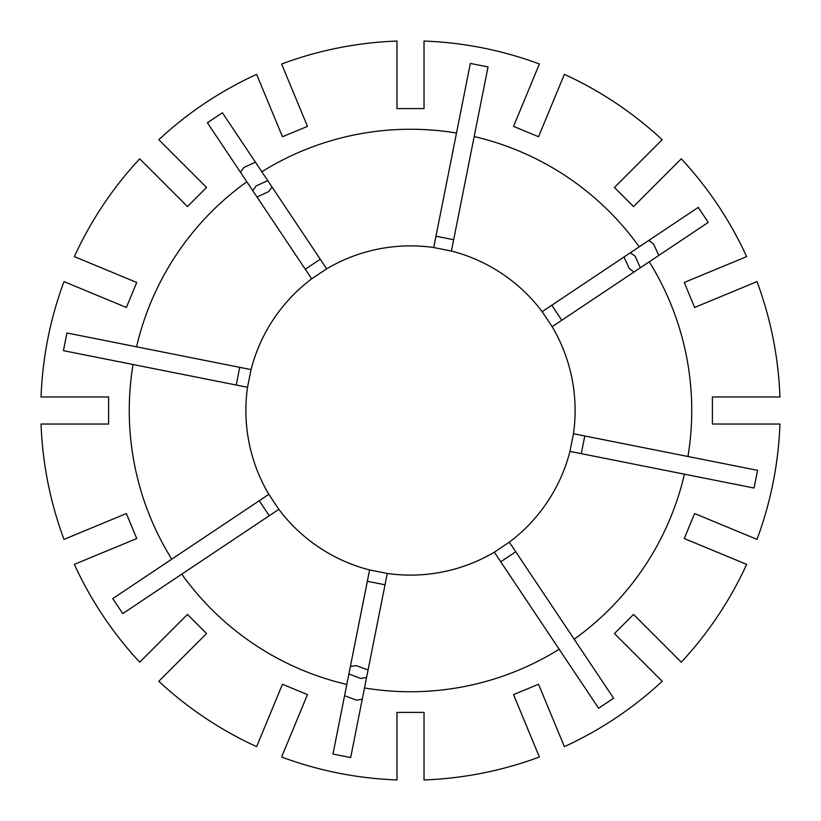 <?xml version="1.0" encoding="UTF-8"?>
<svg xmlns="http://www.w3.org/2000/svg" width="821" height="821" viewBox="0 0 821 821"><rect width="100%" height="100%" fill="white"/><g stroke="black" fill="none" stroke-linecap="round" stroke-linejoin="round"><path stroke-width="1.23" d="M658.811 255.423L653.506 243.909L648.795 240.43M623.981 257.014L629.297 268.529L633.997 272.008M630.343 252.755L635.126 256.183L640.359 267.759M255.423 162.189L243.909 167.494L240.43 172.205M257.014 197.019L268.529 191.704L272.008 187.003M252.755 190.657L256.183 185.874L267.759 180.641M126.383 513.546L136.738 538.535L74.352 564.376A369.696 369.696 0 0 0 139.693 662.178L187.455 614.416L206.584 633.545L158.822 681.307A369.696 369.696 0 0 0 256.624 746.648L282.465 684.262L307.454 694.617L281.613 757.003A369.696 369.696 0 0 0 396.974 779.95L396.974 712.402L424.026 712.402L424.026 779.95A369.696 369.696 0 0 0 539.387 757.003L513.546 694.617L538.535 684.262L564.376 746.648A369.696 369.696 0 0 0 662.178 681.307L614.416 633.545L633.545 614.416L681.307 662.178A369.696 369.696 0 0 0 746.648 564.376L684.262 538.535L694.617 513.546L757.003 539.387A369.696 369.696 0 0 0 779.95 424.026L712.402 424.026L712.402 396.974L779.95 396.974A369.696 369.696 0 0 0 757.003 281.613L694.617 307.454L684.262 282.465L746.648 256.624A369.696 369.696 0 0 0 681.307 158.822L633.545 206.584L614.416 187.455L662.178 139.693A369.696 369.696 0 0 0 564.376 74.352L538.535 136.738L513.546 126.383L539.387 63.997A369.696 369.696 0 0 0 424.026 41.05L424.026 108.598L396.974 108.598L396.974 41.05A369.696 369.696 0 0 0 281.613 63.997L307.454 126.383L282.465 136.738L256.624 74.352A369.696 369.696 0 0 0 158.822 139.693L206.584 187.455L187.455 206.584L139.693 158.822A369.696 369.696 0 0 0 74.352 256.624L136.738 282.465L126.383 307.454L63.997 281.613A369.696 369.696 0 0 0 41.05 396.974L108.598 396.974L108.598 424.026L41.05 424.026A369.696 369.696 0 0 0 63.997 539.387L126.383 513.546M362.256 699.256L356.468 700.128L344.574 695.736M350.393 666.467L356.181 665.605L368.075 669.977M366.587 677.489L360.778 678.454L348.894 673.979M559.173 649.237L598.612 708.256L613.605 698.24L574.166 639.22A281.244 281.244 0 0 0 684.437 474.179L754.058 488.033L757.578 470.341L687.957 456.497A281.244 281.244 0 0 0 649.237 261.827L552.174 326.676L542.158 311.682A164.611 164.611 0 0 0 451.406 251.052L433.724 247.532A164.611 164.611 0 0 0 326.676 268.826L222.388 112.744L207.395 122.76L246.834 181.78A281.244 281.244 0 0 0 136.563 346.821L251.052 369.594L247.532 387.276A164.611 164.611 0 0 0 268.826 494.324L278.842 509.318A164.611 164.611 0 0 0 369.594 569.948L332.967 754.058L350.659 757.578L364.503 687.957A281.244 281.244 0 0 0 559.173 649.237L494.324 552.174L509.318 542.158A164.611 164.611 0 0 0 569.948 451.406L573.469 433.724A164.611 164.611 0 0 0 552.174 326.676M136.563 346.821L66.942 332.967L63.422 350.659L133.043 364.503A281.244 281.244 0 0 0 171.763 559.173L268.826 494.324M649.237 261.827L708.256 222.388L698.24 207.395L639.22 246.834A281.244 281.244 0 0 0 474.179 136.563L488.033 66.942L470.341 63.422L456.497 133.043A281.244 281.244 0 0 0 261.827 171.763M369.594 569.948L387.276 573.469A164.611 164.611 0 0 0 494.324 552.174M551.753 305.268L561.78 320.262M639.22 246.834L542.158 311.682M305.268 269.247L320.262 259.22M246.834 181.78L311.682 278.842A164.611 164.611 0 0 0 251.052 369.594M311.682 278.842L326.676 268.826M171.763 559.173L112.744 598.612L122.76 613.605L181.78 574.166A281.244 281.244 0 0 0 346.821 684.437M133.043 364.503L247.532 387.276M181.78 574.166L278.842 509.318M687.957 456.497L573.469 433.724M684.437 474.179L569.948 451.406M574.166 639.22L509.318 542.158M474.179 136.563L451.406 251.052M456.497 133.043L433.724 247.532M387.276 573.469L364.503 687.957M435.972 236.212L453.664 239.722M367.336 581.278L385.028 584.788M515.732 551.753L500.738 561.78M584.788 435.972L581.278 453.664M269.247 515.732L259.22 500.738M236.212 385.028L239.722 367.336"/></g></svg>
